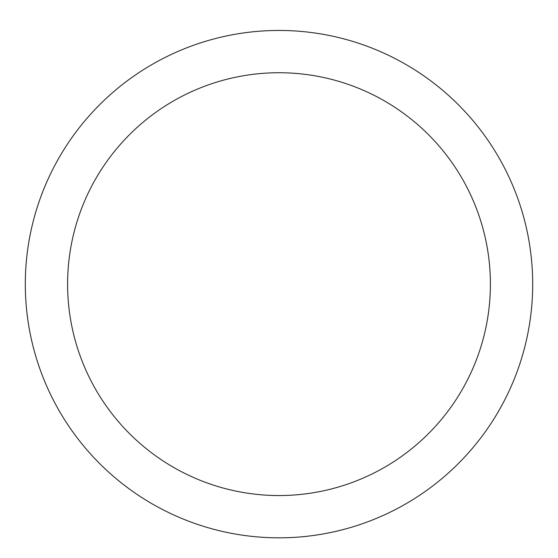 <?xml version="1.0" encoding="UTF-8"?>
<svg xmlns="http://www.w3.org/2000/svg" width="558" height="558" viewBox="0 0 558 558"><rect width="100%" height="100%" fill="white"/><g stroke="black" fill="none" stroke-linecap="round" stroke-linejoin="round"><path stroke-width="0.84" d="M279 30.453A253.681 253.681 0 0 1 498.699 410.981A253.681 253.681 0 0 1 59.301 410.981A253.681 253.681 0 0 1 279 30.453M279 72.735A211.398 211.398 0 0 1 462.08 389.84A211.398 211.398 0 0 1 95.92 389.84A211.398 211.398 0 0 1 279 72.735"/></g></svg>
